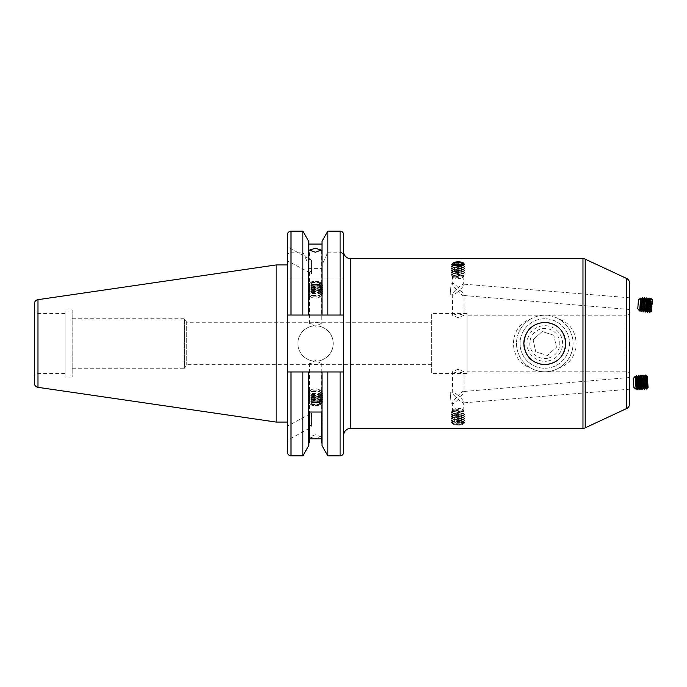 <?xml version="1.0" encoding="UTF-8"?>
<svg xmlns="http://www.w3.org/2000/svg" width="687" height="687" viewBox="0 0 687 687"><rect width="100%" height="100%" fill="white"/><g stroke="black" fill="none" stroke-linecap="round" stroke-linejoin="round"><path stroke-width="0.52" stroke-dasharray="3.44 2.58" d="M639.623 310.979L640.696 298.029M640.267 310.232L641.194 298.879M641.108 311.666L642.259 297.591M641.323 311.692L642.482 297.6M642.388 310.395L643.324 299.051M643.238 311.846L644.389 297.763M643.453 311.872L644.612 297.78M644.518 310.567L645.462 299.223M645.368 312.018L646.527 297.943M645.582 312.044L646.742 297.952M646.647 310.747L647.592 299.403M647.498 312.199L648.657 298.115M647.712 312.216L648.872 298.124M648.777 310.919L649.722 299.575M649.627 312.37L650.787 298.295M649.842 312.396L651.001 298.304M650.915 311.108L651.851 299.747M652.324 299.18L651.293 311.752M651.723 311.159L652.65 299.833M651.843 308.652L652.444 301.696L651.903 309.296L651.843 308.652L643.032 307.922L643.101 308.575L651.903 309.296M652.246 306.136L643.436 305.414L643.101 308.575M643.436 305.414L643.71 301.61L652.513 302.34M643.71 301.61L643.642 300.966L652.444 301.696M643.032 307.922L643.642 300.966M643.307 304.126L652.109 304.848M454.262 410.637A4.423 1.511 180 0 1 454.073 409.383A4.423 1.511 180 0 1 457.946 408.43A4.423 1.511 180 0 1 462.102 409.237A4.423 1.511 180 0 1 462.299 409.383A4.423 1.511 180 0 1 460.015 411.315A4.423 1.511 180 0 1 454.262 410.637M455.18 409.924A6.501 2.224 180 0 1 463.948 410.869A6.501 2.224 180 0 1 464.24 411.084A6.501 2.224 180 0 1 463.742 413.05A6.501 2.224 180 0 1 461.192 413.866A6.501 2.224 180 0 1 452.63 413.05A6.501 2.224 180 0 1 452.415 412.921A6.501 2.224 180 0 1 452.132 411.084A6.501 2.224 180 0 1 455.18 409.924M460.814 414.158A5.694 1.949 180 0 1 453.326 413.437A5.694 1.949 180 0 1 453.326 411.419A5.694 1.949 180 0 1 455.55 410.706A5.694 1.949 180 0 1 463.047 411.419A5.694 1.949 180 0 1 463.047 413.437A5.694 1.949 180 0 1 463.047 415.446A5.694 1.949 180 0 1 460.814 416.167A5.694 1.949 180 0 1 453.326 415.446A5.694 1.949 180 0 1 453.326 413.428A5.694 1.949 180 0 1 455.55 412.715A5.694 1.949 180 0 1 463.047 413.428A5.694 1.949 180 0 1 460.814 414.158M451.917 414.45A7.068 2.422 180 0 1 451.11 413.334A7.068 2.422 180 0 1 452.14 412.08A7.068 2.422 180 0 1 454.914 411.195A7.068 2.422 180 0 1 464.223 412.08A7.068 2.422 180 0 1 464.455 412.217A7.068 2.422 180 0 1 465.254 413.334A7.068 2.422 180 0 1 461.449 415.48A7.068 2.422 180 0 1 451.917 414.45M454.914 411.384A7.068 2.422 180 0 1 464.455 412.415A7.068 2.422 180 0 1 465.254 413.531A7.068 2.422 180 0 1 464.223 414.785A7.068 2.422 180 0 1 461.449 415.678A7.068 2.422 180 0 1 452.14 414.785A7.068 2.422 180 0 1 451.917 414.647A7.068 2.422 180 0 1 451.11 413.531A7.068 2.422 180 0 1 454.914 411.384M451.917 416.459A7.068 2.422 180 0 1 451.11 415.343A7.068 2.422 180 0 1 452.14 414.089A7.068 2.422 180 0 1 454.914 413.205A7.068 2.422 180 0 1 464.223 414.089A7.068 2.422 180 0 1 464.455 414.227A7.068 2.422 180 0 1 465.254 415.343A7.068 2.422 180 0 1 461.449 417.49A7.068 2.422 180 0 1 451.917 416.459M454.914 413.394A7.068 2.422 180 0 1 464.455 414.424A7.068 2.422 180 0 1 465.254 415.541A7.068 2.422 180 0 1 464.223 416.794A7.068 2.422 180 0 1 461.449 417.687A7.068 2.422 180 0 1 452.14 416.794A7.068 2.422 180 0 1 451.917 416.657A7.068 2.422 180 0 1 451.11 415.541A7.068 2.422 180 0 1 454.914 413.394M460.814 418.177A5.694 1.949 180 0 1 453.326 417.456A5.694 1.949 180 0 1 453.326 415.437A5.694 1.949 180 0 1 455.55 414.725A5.694 1.949 180 0 1 463.047 415.437A5.694 1.949 180 0 1 463.047 417.456A5.694 1.949 180 0 1 463.047 419.465A5.694 1.949 180 0 1 463.047 421.475A5.694 1.949 180 0 1 463.047 423.484A5.694 1.949 180 0 1 460.814 424.205A5.694 1.949 180 0 1 453.326 423.484A5.694 1.949 180 0 1 453.326 421.466A5.694 1.949 180 0 1 453.326 419.456A5.694 1.949 180 0 1 453.326 417.447A5.694 1.949 180 0 1 455.55 416.734A5.694 1.949 180 0 1 463.047 417.447A5.694 1.949 180 0 1 460.814 418.177M451.917 418.469A7.068 2.422 180 0 1 451.11 417.353A7.068 2.422 180 0 1 452.14 416.099A7.068 2.422 180 0 1 454.914 415.214A7.068 2.422 180 0 1 464.223 416.099A7.068 2.422 180 0 1 464.455 416.236A7.068 2.422 180 0 1 465.254 417.353A7.068 2.422 180 0 1 461.449 419.499A7.068 2.422 180 0 1 451.917 418.469M454.914 415.403A7.068 2.422 180 0 1 464.455 416.434A7.068 2.422 180 0 1 465.254 417.55A7.068 2.422 180 0 1 464.223 418.804A7.068 2.422 180 0 1 461.449 419.697A7.068 2.422 180 0 1 452.14 418.804A7.068 2.422 180 0 1 451.917 418.666A7.068 2.422 180 0 1 451.11 417.55A7.068 2.422 180 0 1 454.914 415.403M460.814 420.186A5.694 1.949 180 0 1 453.326 419.465A5.694 1.949 180 0 1 455.55 418.744A5.694 1.949 180 0 1 463.047 419.456A5.694 1.949 180 0 1 460.814 420.186M451.917 420.478A7.068 2.422 180 0 1 451.11 419.362A7.068 2.422 180 0 1 452.14 418.108A7.068 2.422 180 0 1 454.914 417.224A7.068 2.422 180 0 1 464.223 418.108A7.068 2.422 180 0 1 464.455 418.246A7.068 2.422 180 0 1 465.254 419.362A7.068 2.422 180 0 1 461.449 421.509A7.068 2.422 180 0 1 451.917 420.478M454.914 417.413A7.068 2.422 180 0 1 464.455 418.443A7.068 2.422 180 0 1 465.254 419.559A7.068 2.422 180 0 1 464.223 420.813A7.068 2.422 180 0 1 461.449 421.706A7.068 2.422 180 0 1 452.14 420.813A7.068 2.422 180 0 1 451.917 420.676A7.068 2.422 180 0 1 451.11 419.559A7.068 2.422 180 0 1 454.914 417.413M460.814 422.196A5.694 1.949 180 0 1 453.326 421.475A5.694 1.949 180 0 1 455.55 420.753A5.694 1.949 180 0 1 463.047 421.466A5.694 1.949 180 0 1 460.814 422.196M451.917 422.488A7.068 2.422 180 0 1 451.11 421.371A7.068 2.422 180 0 1 452.14 420.118A7.068 2.422 180 0 1 454.914 419.233A7.068 2.422 180 0 1 464.223 420.118A7.068 2.422 180 0 1 464.455 420.255A7.068 2.422 180 0 1 465.254 421.371A7.068 2.422 180 0 1 461.449 423.518A7.068 2.422 180 0 1 451.917 422.488M454.914 419.422A7.068 2.422 180 0 1 464.455 420.453A7.068 2.422 180 0 1 465.254 421.569A7.068 2.422 180 0 1 464.223 422.823A7.068 2.422 180 0 1 461.449 423.716A7.068 2.422 180 0 1 452.14 422.823A7.068 2.422 180 0 1 451.917 422.685A7.068 2.422 180 0 1 451.11 421.569A7.068 2.422 180 0 1 454.914 419.422M455.266 420.968A6.312 2.155 0 0 0 452.793 421.766A6.312 2.155 0 0 0 452.587 423.888A6.312 2.155 0 0 0 453.283 424.248A6.312 2.155 0 0 0 461.106 424.798A6.312 2.155 0 0 0 463.09 424.248A6.312 2.155 0 0 0 463.785 421.887A6.312 2.155 0 0 0 463.579 421.766A6.312 2.155 0 0 0 455.266 420.968M453.137 424.119A5.694 1.949 180 0 1 455.55 421.5A5.694 1.949 180 0 1 463.227 422.325A5.694 1.949 180 0 1 462.6 424.454A5.694 1.949 180 0 1 453.763 424.454A5.694 1.949 180 0 1 453.137 424.119M454.742 422.471L458.358 421.827L461.801 422.582L461.63 423.973L458.006 424.618L454.562 423.87L454.742 414.167L454.562 423.87M458.006 424.618L458.006 416.313L454.562 415.566M458.006 416.313L461.63 415.669L461.63 423.973M461.63 415.669L461.801 422.582M454.742 414.167L458.358 413.522L461.801 414.278M458.358 413.522L458.358 421.827M452.355 371.736L458.186 373.196L464.017 371.736L458.186 369.202L452.355 371.736L452.699 392.054C453.729 392.114 455.558 393.247 458.186 395.463C453.738 400.281 451.909 403.046 452.699 403.758C453.729 403.527 455.558 402.093 458.186 399.448C453.738 395.36 451.909 392.895 452.699 392.054L450.191 392.26L451.153 403.887L450.191 392.26M452.355 423.218L458.186 425.03L464.017 423.218L458.186 421.037L452.355 423.218L452.699 403.758L451.153 403.887M452.355 315.264L458.186 313.804L464.017 315.264L458.186 317.798L452.355 315.264L452.699 294.946C453.729 294.886 455.558 293.753 458.186 291.537C453.738 286.719 451.909 283.954 452.699 283.242C453.729 283.473 455.558 284.907 458.186 287.552C453.738 291.64 451.909 294.105 452.699 294.946L450.191 294.74L451.153 283.113L450.191 294.74M452.355 263.782L452.699 283.242L451.153 283.113M453.66 262.597L458.186 261.97L462.703 262.597M315.376 364.617L321.207 363.363L315.376 360.572L309.545 363.363L315.376 364.617M431.676 364.677L186.727 364.677L184.58 368.241L184.58 318.759L186.684 322.255L186.727 364.677L186.684 322.255L431.676 322.255L431.676 364.677L431.676 322.255M467.023 373.548L467.023 313.452L467.023 373.548L431.676 373.548L431.676 313.452L431.676 373.548M467.023 313.452L431.676 313.452M544.791 364.711C531.91 363.449 524.834 356.381 523.58 343.5C524.834 330.619 531.91 323.551 544.791 322.289A21.211 21.211 0 0 0 523.58 343.5A21.211 21.211 0 0 0 544.791 364.711C531.936 363.603 524.868 356.544 523.58 343.543C524.834 330.499 531.901 323.414 544.791 322.289C557.629 323.388 564.697 330.447 566.002 343.457C564.74 356.51 557.664 363.595 544.791 364.711A21.211 21.211 0 0 0 566.002 343.5A21.211 21.211 0 0 0 544.791 322.289A21.211 21.211 0 0 0 523.58 343.5A21.211 21.211 0 0 0 544.791 364.711A21.211 21.211 0 0 0 566.002 343.5A21.211 21.211 0 0 0 544.791 322.289M544.791 318.759A24.741 24.741 0 0 0 520.042 343.5A24.741 24.741 0 0 0 544.791 368.241A24.741 24.741 0 0 0 569.532 343.5A24.741 24.741 0 0 0 544.791 318.759M530.218 319.266A28.279 28.279 0 0 0 530.218 367.734C508.028 360.563 507.856 326.574 530.218 319.266C534.684 316.604 539.535 315.256 544.791 315.221A28.279 28.279 0 0 0 516.512 343.5A28.279 28.279 0 0 0 544.791 371.779C539.544 371.753 534.692 370.405 530.218 367.734M343.655 234.714L343.655 435.403M629.627 375.317A3.538 3.538 0 0 0 626.089 371.779L467.023 371.779L467.023 315.221L626.089 315.221L626.089 371.779L626.089 315.221A3.538 3.538 0 0 0 629.627 311.683L629.627 375.317L629.627 311.683M297.875 343.5A17.673 17.673 0 0 1 315.548 325.827A17.673 17.673 0 0 1 333.229 343.5A17.673 17.673 0 0 1 315.548 361.173A17.673 17.673 0 0 1 297.875 343.5A17.673 17.673 0 0 1 315.548 325.827A17.673 17.673 0 0 1 333.229 343.5A17.673 17.673 0 0 1 315.548 361.173A17.673 17.673 0 0 1 297.875 343.5M311.632 416.451L311.632 426.739L311.632 416.451L309.545 414.553L311.632 413.394L311.632 423.681C309.691 426.653 309.167 428.087 310.069 427.984L287.449 440.255L287.449 426.12L287.449 440.255M309.545 436.923L315.376 438.761L321.207 436.923L315.376 434.768L309.545 436.923L309.545 427.846L311.632 426.739M310.069 413.849L287.449 426.12M310.069 273.151L309.545 272.447L311.632 270.549L311.632 260.261L287.449 246.745L287.449 260.88L311.632 273.606L311.632 263.319C309.691 260.347 309.167 258.905 310.069 259.016L309.545 259.154L309.545 250.077M287.449 260.88L287.449 246.745M72.169 368.241L184.58 368.241L184.58 318.759L72.169 318.759L72.169 368.241L72.169 318.759M65.102 373.548L65.102 313.452L65.102 373.548L37.888 373.548L37.888 313.452L34.35 311.409L34.35 375.591L34.35 311.409M65.102 313.452L37.888 313.452L37.888 373.548L34.35 375.591M72.169 309.914L72.169 377.086L72.169 309.914L65.102 309.914L65.102 377.086L65.102 309.914M72.169 377.086L65.102 377.086M343.483 371.959L287.449 371.959L308.746 371.959L308.746 442.917L308.746 371.959L343.655 371.959L287.449 371.959L287.449 264.933L287.449 422.067M276.14 264.933L276.14 422.067M34.35 303.869L34.35 383.131M327.871 278.106L327.871 315.041L322.005 315.041L322.005 278.106L287.449 278.106L343.655 278.106L322.005 278.106L322.005 315.041L322.005 244.083L322.005 268.617L322.005 265.027L327.871 252.181L327.871 231.175M322.005 315.041L308.746 315.041L308.746 244.083L308.746 268.617L322.005 268.617M311.632 423.681L311.632 413.394M467.023 315.221L467.023 371.779M311.632 273.606L311.632 263.319M315.376 326.239L309.545 323.5L315.376 322.297L321.207 323.5L315.376 326.239M629.627 309.493L464.017 295.53L464.017 315.264M629.627 297.789L463.665 284.143C464.455 284.985 462.626 287.449 458.186 291.537C460.805 294.182 462.634 295.616 463.665 295.848C464.455 295.135 462.626 292.37 458.186 287.552C460.805 285.337 462.634 284.203 463.665 284.143L464.017 263.782M629.627 377.507L464.017 391.47L464.017 371.736M629.627 389.211L463.665 402.857C464.455 402.015 462.626 399.551 458.186 395.463C460.805 392.818 462.634 391.384 463.665 391.152C464.455 391.865 462.626 394.63 458.186 399.448C460.805 401.663 462.634 402.797 463.665 402.857L464.017 423.218M629.627 403.75L629.627 283.25M287.449 234.714L287.449 315.041L343.655 315.041L343.655 452.286M322.005 371.959L322.005 445.648M309.184 442.917L309.184 412.028M321.559 442.917L321.559 412.028M287.449 452.286L287.449 315.041L327.871 315.041M287.449 256.56C287.492 254.096 288.669 252.636 290.987 252.181L302.873 252.181L308.746 265.027L308.746 268.617M302.873 231.175L302.873 252.181M302.873 371.959L302.873 455.824M308.746 241.352L308.746 265.027M308.746 371.959L308.746 445.648M322.005 241.352L322.005 265.027M327.871 371.959L327.871 455.824M340.117 231.175L340.117 252.181L327.871 252.181M340.117 252.181C342.435 252.644 343.62 254.104 343.655 256.56M302.873 278.106L302.873 315.041L290.987 315.041L290.987 278.106M308.746 315.041L302.873 315.041M343.655 315.041L343.655 371.959M311.632 260.261L311.632 270.549M559.364 367.734C554.898 370.396 550.038 371.744 544.791 371.779A28.279 28.279 0 0 0 573.07 343.5A28.279 28.279 0 0 0 544.791 315.221C550.029 315.247 554.89 316.595 559.364 319.266C581.52 326.402 581.743 360.426 559.364 367.734A28.279 28.279 0 0 0 559.364 319.266M454.262 276.363A4.423 1.511 0 0 0 454.073 277.617A4.423 1.511 0 0 0 457.946 278.57A4.423 1.511 0 0 0 462.102 277.763A4.423 1.511 0 0 0 462.299 277.617A4.423 1.511 0 0 0 460.015 275.685A4.423 1.511 0 0 0 454.262 276.363M455.18 277.076A6.501 2.224 0 0 0 463.948 276.131A6.501 2.224 0 0 0 464.24 275.916A6.501 2.224 0 0 0 463.742 273.95A6.501 2.224 0 0 0 461.192 273.134A6.501 2.224 0 0 0 452.63 273.95A6.501 2.224 0 0 0 452.415 274.079A6.501 2.224 0 0 0 452.132 275.916A6.501 2.224 0 0 0 455.18 277.076M460.814 272.842A5.694 1.949 0 0 0 453.326 273.563A5.694 1.949 0 0 0 453.326 275.581A5.694 1.949 0 0 0 455.55 276.294A5.694 1.949 0 0 0 463.047 275.581A5.694 1.949 0 0 0 463.047 273.563A5.694 1.949 0 0 0 463.047 271.554A5.694 1.949 0 0 0 460.814 270.833A5.694 1.949 0 0 0 453.326 271.554A5.694 1.949 0 0 0 453.326 273.572A5.694 1.949 0 0 0 455.55 274.285A5.694 1.949 0 0 0 463.047 273.572A5.694 1.949 0 0 0 460.814 272.842M451.917 272.55A7.068 2.422 0 0 0 451.11 273.666A7.068 2.422 0 0 0 452.14 274.92A7.068 2.422 0 0 0 454.914 275.805A7.068 2.422 0 0 0 464.223 274.92A7.068 2.422 0 0 0 464.455 274.783A7.068 2.422 0 0 0 465.254 273.666A7.068 2.422 0 0 0 461.449 271.52A7.068 2.422 0 0 0 451.917 272.55M454.914 275.616A7.068 2.422 0 0 0 464.455 274.585A7.068 2.422 0 0 0 465.254 273.469A7.068 2.422 0 0 0 464.223 272.215A7.068 2.422 0 0 0 461.449 271.322A7.068 2.422 0 0 0 452.14 272.215A7.068 2.422 0 0 0 451.917 272.353A7.068 2.422 0 0 0 451.11 273.469A7.068 2.422 0 0 0 454.914 275.616M451.917 270.541A7.068 2.422 0 0 0 451.11 271.657A7.068 2.422 0 0 0 452.14 272.911A7.068 2.422 0 0 0 454.914 273.795A7.068 2.422 0 0 0 464.223 272.911A7.068 2.422 0 0 0 464.455 272.773A7.068 2.422 0 0 0 465.254 271.657A7.068 2.422 0 0 0 461.449 269.51A7.068 2.422 0 0 0 451.917 270.541M454.914 273.606A7.068 2.422 0 0 0 464.455 272.576A7.068 2.422 0 0 0 465.254 271.459A7.068 2.422 0 0 0 464.223 270.206A7.068 2.422 0 0 0 461.449 269.313A7.068 2.422 0 0 0 452.14 270.206A7.068 2.422 0 0 0 451.917 270.343A7.068 2.422 0 0 0 451.11 271.459A7.068 2.422 0 0 0 454.914 273.606M460.814 268.823A5.694 1.949 0 0 0 453.326 269.544A5.694 1.949 0 0 0 453.326 271.563A5.694 1.949 0 0 0 455.55 272.275A5.694 1.949 0 0 0 463.047 271.563A5.694 1.949 0 0 0 463.047 269.544A5.694 1.949 0 0 0 463.047 267.535A5.694 1.949 0 0 0 463.047 265.526A5.694 1.949 0 0 0 463.047 263.516A5.694 1.949 0 0 0 460.814 262.795A5.694 1.949 0 0 0 453.326 263.516A5.694 1.949 0 0 0 453.326 265.534A5.694 1.949 0 0 0 453.326 267.544A5.694 1.949 0 0 0 453.326 269.553A5.694 1.949 0 0 0 455.55 270.266A5.694 1.949 0 0 0 463.047 269.553A5.694 1.949 0 0 0 460.814 268.823M451.917 268.531A7.068 2.422 0 0 0 451.11 269.647A7.068 2.422 0 0 0 452.14 270.901A7.068 2.422 0 0 0 454.914 271.786A7.068 2.422 0 0 0 464.223 270.901A7.068 2.422 0 0 0 464.455 270.764A7.068 2.422 0 0 0 465.254 269.647A7.068 2.422 0 0 0 461.449 267.501A7.068 2.422 0 0 0 451.917 268.531M454.914 271.597A7.068 2.422 0 0 0 464.455 270.566A7.068 2.422 0 0 0 465.254 269.45A7.068 2.422 0 0 0 464.223 268.196A7.068 2.422 0 0 0 461.449 267.303A7.068 2.422 0 0 0 452.14 268.196A7.068 2.422 0 0 0 451.917 268.334A7.068 2.422 0 0 0 451.11 269.45A7.068 2.422 0 0 0 454.914 271.597M460.814 266.814A5.694 1.949 0 0 0 453.326 267.535A5.694 1.949 0 0 0 455.55 268.256A5.694 1.949 0 0 0 463.047 267.544A5.694 1.949 0 0 0 460.814 266.814M451.917 266.522A7.068 2.422 0 0 0 451.11 267.638A7.068 2.422 0 0 0 452.14 268.892A7.068 2.422 0 0 0 454.914 269.776A7.068 2.422 0 0 0 464.223 268.892A7.068 2.422 0 0 0 464.455 268.754A7.068 2.422 0 0 0 465.254 267.638A7.068 2.422 0 0 0 461.449 265.491A7.068 2.422 0 0 0 451.917 266.522M454.914 269.587A7.068 2.422 0 0 0 464.455 268.557A7.068 2.422 0 0 0 465.254 267.441A7.068 2.422 0 0 0 464.223 266.187A7.068 2.422 0 0 0 461.449 265.294A7.068 2.422 0 0 0 452.14 266.187A7.068 2.422 0 0 0 451.917 266.324A7.068 2.422 0 0 0 451.11 267.441A7.068 2.422 0 0 0 454.914 269.587M460.814 264.804A5.694 1.949 0 0 0 453.326 265.526A5.694 1.949 0 0 0 455.55 266.247A5.694 1.949 0 0 0 463.047 265.534A5.694 1.949 0 0 0 460.814 264.804M451.917 264.512A7.068 2.422 0 0 0 451.11 265.629A7.068 2.422 0 0 0 452.14 266.882A7.068 2.422 0 0 0 454.914 267.767A7.068 2.422 0 0 0 464.223 266.882A7.068 2.422 0 0 0 464.455 266.745A7.068 2.422 0 0 0 465.254 265.629A7.068 2.422 0 0 0 461.449 263.482A7.068 2.422 0 0 0 451.917 264.512M454.914 267.578A7.068 2.422 0 0 0 464.455 266.547A7.068 2.422 0 0 0 465.254 265.431A7.068 2.422 0 0 0 464.223 264.177A7.068 2.422 0 0 0 461.449 263.284A7.068 2.422 0 0 0 452.14 264.177A7.068 2.422 0 0 0 451.917 264.315A7.068 2.422 0 0 0 451.11 265.431A7.068 2.422 0 0 0 454.914 267.578M455.266 266.032A6.312 2.155 180 0 1 452.793 265.234A6.312 2.155 180 0 1 452.587 263.112A6.312 2.155 180 0 1 453.283 262.752A6.312 2.155 180 0 1 461.106 262.202A6.312 2.155 180 0 1 463.09 262.752A6.312 2.155 180 0 1 463.785 265.113A6.312 2.155 180 0 1 463.579 265.234A6.312 2.155 180 0 1 455.266 266.032M458.006 265.105L458.006 270.687L454.562 271.434L454.742 272.833L454.742 264.529M454.562 271.434L454.562 263.13M458.006 270.687L461.63 271.331L461.63 264.461M461.63 271.331L461.801 264.418M454.742 272.833L458.358 273.478L461.801 272.722M458.358 273.478L458.358 265.173M318.047 297.789A4.423 1.511 -0 0 0 319.489 297.127A4.423 1.511 -0 0 0 318.038 295.376A4.423 1.511 -0 0 0 312.705 295.376A4.423 1.511 -0 0 0 311.263 297.127A4.423 1.511 -0 0 0 318.047 297.789M320.554 293.28A6.501 2.224 -0 0 0 311.443 292.851A6.501 2.224 -0 0 0 309.82 293.469A6.501 2.224 -0 0 0 309.322 295.436A6.501 2.224 -0 0 0 310.198 295.968A6.501 2.224 -0 0 0 319.3 296.398A6.501 2.224 -0 0 0 321.43 295.436A6.501 2.224 -0 0 0 320.932 293.469A6.501 2.224 -0 0 0 320.554 293.28M310.842 295.264A5.694 1.949 -0 0 0 320.236 295.101A5.694 1.949 -0 0 0 320.236 293.074A5.694 1.949 -0 0 0 319.91 292.911A5.694 1.949 -0 0 0 310.515 293.074A5.694 1.949 -0 0 0 310.842 293.255A5.694 1.949 -0 0 0 320.236 293.091A5.694 1.949 -0 0 0 320.236 291.065A5.694 1.949 -0 0 0 319.91 290.902A5.694 1.949 -0 0 0 310.515 291.065A5.694 1.949 -0 0 0 310.842 291.245A5.694 1.949 -0 0 0 320.236 291.082A5.694 1.949 -0 0 0 320.236 289.055A5.694 1.949 -0 0 0 319.91 288.892A5.694 1.949 -0 0 0 310.515 289.055A5.694 1.949 -0 0 0 310.842 289.236A5.694 1.949 -0 0 0 320.236 289.072A5.694 1.949 -0 0 0 320.236 287.046A5.694 1.949 -0 0 0 319.91 286.883A5.694 1.949 -0 0 0 310.515 287.046A5.694 1.949 -0 0 0 310.515 289.072A5.694 1.949 -0 0 0 310.515 291.082A5.694 1.949 -0 0 0 310.515 293.091A5.694 1.949 -0 0 0 310.515 295.101A5.694 1.949 -0 0 0 310.842 295.264M319.644 295.109A7.068 2.422 -0 0 0 321.413 294.44A7.068 2.422 -0 0 0 322.443 293.186A7.068 2.422 -0 0 0 321.009 291.717A7.068 2.422 -0 0 0 311.099 291.254A7.068 2.422 -0 0 0 308.308 293.186A7.068 2.422 -0 0 0 309.33 294.44A7.068 2.422 -0 0 0 309.743 294.646A7.068 2.422 -0 0 0 319.644 295.109M321.009 291.528A7.068 2.422 -0 0 0 311.099 291.065A7.068 2.422 -0 0 0 309.33 291.726A7.068 2.422 -0 0 0 308.308 292.988A7.068 2.422 -0 0 0 309.743 294.448A7.068 2.422 -0 0 0 319.644 294.912A7.068 2.422 -0 0 0 322.443 292.988A7.068 2.422 -0 0 0 321.413 291.726A7.068 2.422 -0 0 0 321.009 291.528M319.644 293.1A7.068 2.422 -0 0 0 321.413 292.43A7.068 2.422 -0 0 0 322.443 291.176A7.068 2.422 -0 0 0 321.009 289.708A7.068 2.422 -0 0 0 311.099 289.244A7.068 2.422 -0 0 0 308.308 291.176A7.068 2.422 -0 0 0 309.33 292.43A7.068 2.422 -0 0 0 309.743 292.636A7.068 2.422 -0 0 0 319.644 293.1M321.009 289.519A7.068 2.422 -0 0 0 311.099 289.055A7.068 2.422 -0 0 0 309.33 289.716A7.068 2.422 -0 0 0 308.308 290.979A7.068 2.422 -0 0 0 309.743 292.439A7.068 2.422 -0 0 0 319.644 292.902A7.068 2.422 -0 0 0 322.443 290.979A7.068 2.422 -0 0 0 321.413 289.716A7.068 2.422 -0 0 0 321.009 289.519M319.644 291.09A7.068 2.422 -0 0 0 321.413 290.421A7.068 2.422 -0 0 0 322.443 289.167A7.068 2.422 -0 0 0 321.009 287.698A7.068 2.422 -0 0 0 311.099 287.235A7.068 2.422 -0 0 0 308.308 289.167A7.068 2.422 -0 0 0 309.33 290.421A7.068 2.422 -0 0 0 309.743 290.627A7.068 2.422 -0 0 0 319.644 291.09M321.009 287.51A7.068 2.422 -0 0 0 311.099 287.046A7.068 2.422 -0 0 0 309.33 287.707A7.068 2.422 -0 0 0 308.308 288.969A7.068 2.422 -0 0 0 309.743 290.429A7.068 2.422 -0 0 0 319.644 290.893A7.068 2.422 -0 0 0 322.443 288.969A7.068 2.422 -0 0 0 321.413 287.707A7.068 2.422 -0 0 0 321.009 287.51M319.644 289.081A7.068 2.422 -0 0 0 321.413 288.411A7.068 2.422 -0 0 0 322.443 287.157A7.068 2.422 -0 0 0 321.009 285.689A7.068 2.422 -0 0 0 311.099 285.225A7.068 2.422 -0 0 0 308.308 287.157A7.068 2.422 -0 0 0 309.33 288.411A7.068 2.422 -0 0 0 309.743 288.617A7.068 2.422 -0 0 0 319.644 289.081M321.009 285.5A7.068 2.422 -0 0 0 311.099 285.036A7.068 2.422 -0 0 0 309.33 285.698A7.068 2.422 -0 0 0 308.308 286.96A7.068 2.422 -0 0 0 309.743 288.42A7.068 2.422 -0 0 0 319.644 288.883A7.068 2.422 -0 0 0 322.443 286.96A7.068 2.422 -0 0 0 321.413 285.698A7.068 2.422 -0 0 0 321.009 285.5M310.842 287.226A5.694 1.949 -0 0 0 320.236 287.063A5.694 1.949 -0 0 0 320.236 285.036A5.694 1.949 -0 0 0 319.91 284.873A5.694 1.949 -0 0 0 310.515 285.036A5.694 1.949 -0 0 0 310.515 287.063A5.694 1.949 -0 0 0 310.842 287.226M319.644 287.072A7.068 2.422 -0 0 0 321.413 286.402A7.068 2.422 -0 0 0 322.443 285.148A7.068 2.422 -0 0 0 321.009 283.679A7.068 2.422 -0 0 0 311.099 283.216A7.068 2.422 -0 0 0 308.308 285.148A7.068 2.422 -0 0 0 309.33 286.402A7.068 2.422 -0 0 0 309.743 286.608A7.068 2.422 -0 0 0 319.644 287.072M321.009 283.491A7.068 2.422 -0 0 0 311.099 283.027A7.068 2.422 -0 0 0 309.33 283.688A7.068 2.422 -0 0 0 308.308 284.95A7.068 2.422 -0 0 0 309.743 286.41A7.068 2.422 -0 0 0 319.644 286.874A7.068 2.422 -0 0 0 322.443 284.95A7.068 2.422 -0 0 0 321.413 283.688A7.068 2.422 -0 0 0 321.009 283.491M310.842 285.217A5.694 1.949 -0 0 0 320.236 285.053A5.694 1.949 -0 0 0 320.236 283.027A5.694 1.949 -0 0 0 319.91 282.864A5.694 1.949 -0 0 0 310.515 283.027A5.694 1.949 -0 0 0 310.515 285.053A5.694 1.949 -0 0 0 310.842 285.217M320.408 282.323A6.312 2.155 180 0 1 320.769 284.753A6.312 2.155 180 0 1 319.189 285.354A6.312 2.155 180 0 1 310.344 284.933A6.312 2.155 180 0 1 309.983 284.753A6.312 2.155 180 0 1 310.472 282.271A6.312 2.155 180 0 1 311.555 281.91A6.312 2.155 180 0 1 320.279 282.271A6.312 2.155 180 0 1 320.408 282.323M318.811 284.847A5.694 1.949 -0 0 0 319.79 282.065A5.694 1.949 -0 0 0 311.932 281.747A5.694 1.949 -0 0 0 310.953 282.065A5.694 1.949 -0 0 0 311.288 284.65A5.694 1.949 -0 0 0 318.811 284.847M319.421 283.121L316.956 282.005L312.903 282.185L311.323 283.465L313.796 284.581L317.841 284.409L319.421 283.121L319.421 291.425L317.841 292.714L317.841 284.409M313.796 284.581L313.796 292.885L317.841 292.714M313.796 292.885L311.323 291.769L311.323 283.465M311.323 291.769L312.903 290.489L312.903 282.185M319.421 291.425L316.956 290.309L312.903 290.489M316.956 290.309L316.956 282.005M633.895 387.442L633.174 378.64M636.153 389.34L635.089 376.39M636.651 388.49L635.715 377.146M637.716 389.787L636.557 375.695M637.931 389.761L636.78 375.686M638.781 388.31L637.845 376.965M639.846 389.615L638.687 375.523M640.061 389.589L638.91 375.514M640.902 388.146L639.975 376.794M641.976 389.435L640.825 375.342M642.199 389.417L641.04 375.334M643.041 387.966L642.105 376.622M644.114 389.263L642.955 375.171M644.329 389.237L643.169 375.162M645.17 387.794L644.234 376.442M646.244 389.091L645.084 374.999M646.458 389.065L645.299 374.982M647.3 387.623L646.364 376.27M646.759 375.626L647.789 388.198M647.97 385.922L639.168 386.644L638.712 380.16L647.343 379.447M639.065 384.196L647.652 383.492M639.168 386.644L638.919 385.046L647.729 384.325M638.919 385.046L638.575 381.01L647.377 380.289M638.712 380.16L638.472 378.563L638.575 381.01M638.472 378.563L647.274 377.841M548.561 360.898A17.802 17.802 0 0 1 527.393 347.27A17.802 17.802 0 0 1 541.021 326.102A17.802 17.802 0 0 1 562.189 339.73A17.802 17.802 0 0 1 548.561 360.898M550.029 367.682A24.741 24.741 0 0 1 520.609 348.738A24.741 24.741 0 0 1 539.544 319.318A24.741 24.741 0 0 1 568.973 338.262A24.741 24.741 0 0 1 550.029 367.682A24.741 24.741 0 0 1 520.609 348.738A24.741 24.741 0 0 1 539.544 319.318A24.741 24.741 0 0 1 568.973 338.262A24.741 24.741 0 0 1 550.029 367.682M547.968 358.185A15.02 15.02 0 0 1 530.106 346.686A15.02 15.02 0 0 1 541.605 328.815A15.02 15.02 0 0 1 559.467 340.314A15.02 15.02 0 0 1 547.968 358.185M535.723 351.727L533.129 339.764L542.198 331.529L553.859 335.273L542.198 331.529L533.129 339.764L535.723 351.727L547.384 355.471L556.453 347.236L553.859 335.273L556.453 347.236L547.384 355.471L535.723 351.727M318.047 389.211A4.423 1.511 180 0 1 319.489 389.873A4.423 1.511 180 0 1 318.038 391.624A4.423 1.511 180 0 1 312.705 391.624A4.423 1.511 180 0 1 311.263 389.873A4.423 1.511 180 0 1 318.047 389.211M320.554 393.72A6.501 2.224 180 0 1 311.443 394.149A6.501 2.224 180 0 1 309.82 393.531A6.501 2.224 180 0 1 309.322 391.564A6.501 2.224 180 0 1 310.198 391.032A6.501 2.224 180 0 1 319.3 390.602A6.501 2.224 180 0 1 321.43 391.564A6.501 2.224 180 0 1 320.932 393.531A6.501 2.224 180 0 1 320.554 393.72M310.842 391.736A5.694 1.949 180 0 1 320.236 391.899A5.694 1.949 180 0 1 320.236 393.926A5.694 1.949 180 0 1 319.91 394.089A5.694 1.949 180 0 1 310.515 393.926A5.694 1.949 180 0 1 310.842 393.745A5.694 1.949 180 0 1 320.236 393.909A5.694 1.949 180 0 1 320.236 395.935A5.694 1.949 180 0 1 319.91 396.098A5.694 1.949 180 0 1 310.515 395.935A5.694 1.949 180 0 1 310.842 395.755A5.694 1.949 180 0 1 320.236 395.918A5.694 1.949 180 0 1 320.236 397.945A5.694 1.949 180 0 1 319.91 398.108A5.694 1.949 180 0 1 310.515 397.945A5.694 1.949 180 0 1 310.842 397.764A5.694 1.949 180 0 1 320.236 397.928A5.694 1.949 180 0 1 320.236 399.954A5.694 1.949 180 0 1 319.91 400.117A5.694 1.949 180 0 1 310.515 399.954A5.694 1.949 180 0 1 310.515 397.928A5.694 1.949 180 0 1 310.515 395.918A5.694 1.949 180 0 1 310.515 393.909A5.694 1.949 180 0 1 310.515 391.899A5.694 1.949 180 0 1 310.842 391.736M319.644 391.891A7.068 2.422 180 0 1 321.413 392.56A7.068 2.422 180 0 1 322.443 393.814A7.068 2.422 180 0 1 321.009 395.283A7.068 2.422 180 0 1 311.099 395.746A7.068 2.422 180 0 1 308.308 393.814A7.068 2.422 180 0 1 309.33 392.56A7.068 2.422 180 0 1 309.743 392.354A7.068 2.422 180 0 1 319.644 391.891M321.009 395.472A7.068 2.422 180 0 1 311.099 395.935A7.068 2.422 180 0 1 309.33 395.274A7.068 2.422 180 0 1 308.308 394.012A7.068 2.422 180 0 1 309.743 392.552A7.068 2.422 180 0 1 319.644 392.088A7.068 2.422 180 0 1 322.443 394.012A7.068 2.422 180 0 1 321.413 395.274A7.068 2.422 180 0 1 321.009 395.472M319.644 393.9A7.068 2.422 180 0 1 321.413 394.57A7.068 2.422 180 0 1 322.443 395.824A7.068 2.422 180 0 1 321.009 397.292A7.068 2.422 180 0 1 311.099 397.756A7.068 2.422 180 0 1 308.308 395.824A7.068 2.422 180 0 1 309.33 394.57A7.068 2.422 180 0 1 309.743 394.364A7.068 2.422 180 0 1 319.644 393.9M321.009 397.481A7.068 2.422 180 0 1 311.099 397.945A7.068 2.422 180 0 1 309.33 397.284A7.068 2.422 180 0 1 308.308 396.021A7.068 2.422 180 0 1 309.743 394.561A7.068 2.422 180 0 1 319.644 394.098A7.068 2.422 180 0 1 322.443 396.021A7.068 2.422 180 0 1 321.413 397.284A7.068 2.422 180 0 1 321.009 397.481M319.644 395.91A7.068 2.422 180 0 1 321.413 396.579A7.068 2.422 180 0 1 322.443 397.833A7.068 2.422 180 0 1 321.009 399.302A7.068 2.422 180 0 1 311.099 399.765A7.068 2.422 180 0 1 308.308 397.833A7.068 2.422 180 0 1 309.33 396.579A7.068 2.422 180 0 1 309.743 396.373A7.068 2.422 180 0 1 319.644 395.91M321.009 399.49A7.068 2.422 180 0 1 311.099 399.954A7.068 2.422 180 0 1 309.33 399.293A7.068 2.422 180 0 1 308.308 398.031A7.068 2.422 180 0 1 309.743 396.571A7.068 2.422 180 0 1 319.644 396.107A7.068 2.422 180 0 1 322.443 398.031A7.068 2.422 180 0 1 321.413 399.293A7.068 2.422 180 0 1 321.009 399.49M319.644 397.919A7.068 2.422 180 0 1 321.413 398.589A7.068 2.422 180 0 1 322.443 399.843A7.068 2.422 180 0 1 321.009 401.311A7.068 2.422 180 0 1 311.099 401.775A7.068 2.422 180 0 1 308.308 399.843A7.068 2.422 180 0 1 309.33 398.589A7.068 2.422 180 0 1 309.743 398.383A7.068 2.422 180 0 1 319.644 397.919M321.009 401.5A7.068 2.422 180 0 1 311.099 401.964A7.068 2.422 180 0 1 309.33 401.302A7.068 2.422 180 0 1 308.308 400.04A7.068 2.422 180 0 1 309.743 398.58A7.068 2.422 180 0 1 319.644 398.117A7.068 2.422 180 0 1 322.443 400.04A7.068 2.422 180 0 1 321.413 401.302A7.068 2.422 180 0 1 321.009 401.5M310.842 399.774A5.694 1.949 180 0 1 320.236 399.937A5.694 1.949 180 0 1 320.236 401.964A5.694 1.949 180 0 1 319.91 402.127A5.694 1.949 180 0 1 310.515 401.964A5.694 1.949 180 0 1 310.515 399.937A5.694 1.949 180 0 1 310.842 399.774M319.644 399.928A7.068 2.422 180 0 1 321.413 400.598A7.068 2.422 180 0 1 322.443 401.852A7.068 2.422 180 0 1 321.009 403.321A7.068 2.422 180 0 1 311.099 403.784A7.068 2.422 180 0 1 308.308 401.852A7.068 2.422 180 0 1 309.33 400.598A7.068 2.422 180 0 1 309.743 400.392A7.068 2.422 180 0 1 319.644 399.928M321.009 403.509A7.068 2.422 180 0 1 311.099 403.973A7.068 2.422 180 0 1 309.33 403.312A7.068 2.422 180 0 1 308.308 402.05A7.068 2.422 180 0 1 309.743 400.59A7.068 2.422 180 0 1 319.644 400.126A7.068 2.422 180 0 1 322.443 402.05A7.068 2.422 180 0 1 321.413 403.312A7.068 2.422 180 0 1 321.009 403.509M310.842 401.783A5.694 1.949 180 0 1 320.236 401.947A5.694 1.949 180 0 1 320.236 403.973A5.694 1.949 180 0 1 319.91 404.136A5.694 1.949 180 0 1 310.515 403.973A5.694 1.949 180 0 1 310.515 401.947A5.694 1.949 180 0 1 310.842 401.783M320.408 404.677A6.312 2.155 0 0 0 320.769 402.247A6.312 2.155 0 0 0 319.189 401.646A6.312 2.155 0 0 0 310.344 402.067A6.312 2.155 0 0 0 309.983 402.247A6.312 2.155 0 0 0 310.472 404.729A6.312 2.155 0 0 0 311.555 405.09A6.312 2.155 0 0 0 320.279 404.729A6.312 2.155 0 0 0 320.408 404.677M318.811 402.153A5.694 1.949 180 0 1 319.79 404.935A5.694 1.949 180 0 1 311.932 405.253A5.694 1.949 180 0 1 310.953 404.935A5.694 1.949 180 0 1 311.288 402.35A5.694 1.949 180 0 1 318.811 402.153M319.421 403.879L316.956 404.995L312.903 404.815L311.323 403.535L313.796 402.419L317.841 402.591L319.421 403.879L319.421 395.575L317.841 394.286L317.841 402.591M313.796 402.419L313.796 394.115L317.841 394.286M313.796 394.115L311.323 395.231L311.323 403.535M311.323 395.231L312.903 396.511L312.903 404.815M319.421 395.575L316.956 396.691L312.903 396.511M316.956 396.691L316.956 404.995M350.722 258.664L350.722 428.336M37.983 299.669L37.983 387.331M290.987 231.175L290.987 252.181M290.987 371.959L290.987 455.824M340.117 371.959L340.117 455.824M340.117 278.106L340.117 315.041M582.971 258.664L582.971 428.336M626.561 278.441L626.561 408.559M585.212 427.838L585.212 259.162M454.073 409.383L452.132 411.084M453.326 411.419L452.14 412.08M452.14 414.089L453.326 413.428L452.63 413.05M453.326 415.446L452.14 414.785M453.326 415.437L452.14 416.099M452.14 418.108L453.326 417.447L452.14 416.794M452.14 420.118L453.326 419.456L452.14 418.804M452.793 421.766L453.326 421.466L452.14 420.813M453.326 423.484L452.14 422.823M462.6 424.454L463.09 424.248M453.763 424.454L453.283 424.248M463.047 423.484L464.223 422.823M464.223 420.813L463.047 421.475L463.579 421.766M464.223 418.804L463.047 419.465L464.223 420.118M464.223 416.794L463.047 417.456L464.223 418.108M463.047 415.437L464.223 416.099M463.047 415.446L464.223 414.785M463.742 413.05L463.047 413.437L464.223 414.089M463.047 411.419L464.223 412.08M462.299 409.383L464.24 411.084M309.545 363.363L309.545 414.553M309.545 272.447L309.545 323.5M321.207 250.077L321.207 323.5M321.207 363.363L321.207 436.923M454.073 277.617L452.132 275.916M453.326 275.581L452.14 274.92M452.14 272.911L453.326 273.572L452.63 273.95M453.326 271.554L452.14 272.215M453.326 271.563L452.14 270.901M452.14 268.892L453.326 269.553L452.14 270.206M452.14 266.882L453.326 267.544L452.14 268.196M452.793 265.234L453.326 265.534L452.14 266.187M453.326 263.516L452.14 264.177M463.047 263.516L464.223 264.177M464.223 266.187L463.047 265.526L463.579 265.234M464.223 268.196L463.047 267.535L464.223 266.882M464.223 270.206L463.047 269.544L464.223 268.892M463.047 271.563L464.223 270.901M463.047 271.554L464.223 272.215M463.742 273.95L463.047 273.563L464.223 272.911M463.047 275.581L464.223 274.92M462.299 277.617L464.24 275.916M319.489 297.127L321.43 295.436M320.236 295.101L321.413 294.44M321.413 292.43L320.236 293.091L320.932 293.469M321.413 290.421L320.236 291.082L321.413 291.726M321.413 288.411L320.236 289.072L321.413 289.716M320.236 287.046L321.413 287.707M320.236 287.063L321.413 286.402M320.236 285.036L321.413 285.698M320.236 285.053L320.769 284.753M320.236 283.027L321.413 283.688M319.79 282.065L320.279 282.271M310.953 282.065L310.472 282.271M310.515 283.027L309.33 283.688M310.515 285.053L309.983 284.753M310.515 285.036L309.33 285.698M310.515 287.063L309.33 286.402M310.515 287.046L309.33 287.707M309.33 289.716L310.515 289.055L309.33 288.411M309.33 291.726L310.515 291.065L309.33 290.421M309.82 293.469L310.515 293.074L309.33 292.43M310.515 295.101L309.33 294.44M311.263 297.127L309.322 295.436M319.489 389.873L321.43 391.564M320.236 391.899L321.413 392.56M321.413 394.57L320.236 393.909L320.932 393.531M321.413 396.579L320.236 395.918L321.413 395.274M321.413 398.589L320.236 397.928L321.413 397.284M320.236 399.954L321.413 399.293M320.236 399.937L321.413 400.598M320.236 401.964L321.413 401.302M320.236 401.947L320.769 402.247M320.236 403.973L321.413 403.312M319.79 404.935L320.279 404.729M310.953 404.935L310.472 404.729M310.515 403.973L309.33 403.312M310.515 401.947L309.983 402.247M310.515 401.964L309.33 401.302M310.515 399.937L309.33 400.598M310.515 399.954L309.33 399.293M309.33 397.284L310.515 397.945L309.33 398.589M309.33 395.274L310.515 395.935L309.33 396.579M309.82 393.531L310.515 393.926L309.33 394.57M310.515 391.899L309.33 392.56M311.263 389.873L309.322 391.564"/><path stroke-width="1.03" d="M637.802 308.446L638.446 299.936L637.802 308.446M640.258 310.215L641.203 298.888L640.705 298.029L639.64 310.979L637.725 308.738M641.194 298.879L642.268 297.583L641.108 311.666L642.491 297.608L643.333 299.06L642.388 310.395L643.238 311.846L643.564 311.409L644.621 297.789L645.462 299.24L644.518 310.567L645.582 312.044L646.75 297.96L645.376 312.027M643.324 299.051L644.406 297.763L643.247 311.855M646.75 297.96L647.592 299.412L646.647 310.747L647.498 312.199L647.824 311.761L648.88 298.132L649.722 299.584L648.777 310.919L649.842 312.396L651.01 298.313L649.636 312.379M647.592 299.403L648.665 298.115L647.506 312.199M650.915 311.108L651.405 311.34L652.341 299.18L650.907 311.091M652.341 299.18L651.31 311.752M645.454 299.231L646.536 297.935M462.703 262.597L464.017 263.782L458.186 265.963L452.355 263.782L453.66 262.597M565.702 343.5C564.559 356.355 557.586 363.414 544.791 364.694C531.996 363.414 525.023 356.355 523.88 343.5C525.005 330.662 531.978 323.594 544.791 322.306C557.595 323.594 564.568 330.662 565.702 343.5M626.561 408.559L626.561 278.441A5.298 5.298 0 0 1 629.627 283.25L629.627 403.75A5.298 5.298 0 0 1 626.561 408.559L585.212 427.838A5.298 5.298 0 0 1 582.971 428.336L350.722 428.336L350.722 258.664A7.068 7.068 0 0 1 343.655 251.597M582.971 428.336L582.971 258.664A5.298 5.298 0 0 1 585.212 259.162L585.212 427.838M626.561 278.441L585.212 259.162M37.983 387.331L37.983 299.669A4.242 4.242 0 0 0 34.35 303.869L34.35 383.131A4.242 4.242 0 0 0 37.983 387.331L276.14 422.067L287.449 422.067L287.449 371.959L322.005 371.959L322.005 445.648L327.871 455.824L327.871 371.959L343.655 371.959L343.655 435.403A7.068 7.068 0 0 1 350.722 428.336M582.971 258.664L350.722 258.664M287.449 264.933L276.14 264.933L37.983 299.669M340.117 371.959L340.117 455.824C342.263 455.61 343.44 454.433 343.655 452.286L343.655 234.714A3.538 3.538 0 0 0 340.117 231.175L327.871 231.175L327.871 315.041L308.746 315.041L308.746 241.352L302.873 231.175L290.987 231.175A3.538 3.538 0 0 0 287.449 234.714L287.449 315.041L290.987 315.041L287.449 315.041L287.449 452.286C287.655 454.433 288.841 455.61 290.987 455.824L290.987 371.959M343.655 315.041L327.871 315.041M322.005 371.959L327.871 371.959M315.376 248.239L321.207 250.077L315.376 252.232L309.545 250.077L315.376 248.239M322.005 244.083L308.746 244.083M308.746 315.041L302.873 315.041L302.873 231.175M302.873 315.041L290.987 315.041L290.987 231.175M629.627 309.493L629.627 297.789L629.627 309.493M629.627 377.507L629.627 389.211L629.627 377.507M322.005 442.917L321.559 442.917L321.559 412.028L309.184 412.028L309.184 442.917L308.746 442.917M321.559 438.864L309.184 438.864M308.746 371.959L308.746 445.648L302.873 455.824L302.873 371.959M322.005 315.041L322.005 241.352L327.871 231.175M276.14 422.067L276.14 264.933M453.137 262.881A5.694 1.949 0 0 0 455.55 265.5A5.694 1.949 0 0 0 463.227 264.675A5.694 1.949 0 0 0 462.6 262.546A5.694 1.949 0 0 0 453.763 262.546A5.694 1.949 0 0 0 453.137 262.881M454.742 264.529L458.358 265.173L461.801 264.418L461.63 263.027L458.006 262.382L454.562 263.13L454.742 264.529M458.006 265.105L458.006 262.382M461.63 264.461L461.63 263.027M636.634 388.49L635.715 377.154L635.071 376.39L633.174 378.64L633.895 387.442L636.136 389.349L636.651 388.49L637.708 389.787L638.781 388.31L640.052 389.598L640.911 388.138M635.071 376.39L636.136 389.349M635.707 377.154L636.548 375.703L637.708 389.787M637.845 376.965L636.763 375.677L637.922 389.769M639.837 389.606L638.678 375.531L637.837 376.983L638.764 388.318M639.975 376.794L638.901 375.506L640.052 389.598M642.105 376.622L640.825 375.342L639.966 376.802L640.799 387.691L641.967 389.435L643.041 387.966L644.329 389.237L643.161 375.154L644.097 389.254M640.816 375.351L641.967 389.435M641.031 375.334L642.19 389.417M642.113 376.631L643.023 387.966M643.169 375.162L644.234 376.442L645.162 387.786L646.45 389.074L645.291 374.982L646.227 389.082M645.299 374.982L646.364 376.27L647.188 387.167L647.772 388.198L646.888 379.447L646.742 375.626L647.163 376.218L648.099 387.545L647.163 376.218M648.099 387.545L647.772 388.198M647.523 379.439L647.97 385.922L647.343 379.447M340.117 315.041L340.117 231.175M639.64 310.979L640.275 310.223L641.108 311.666M642.405 310.395L641.332 311.692M644.535 310.567L643.461 311.864M646.665 310.747L645.591 312.035M648.794 310.919L647.721 312.216M650.924 311.099L649.85 312.387M651.86 299.764L651.01 298.313M649.722 299.575L650.787 298.295M638.446 299.936L640.696 298.029M302.873 455.824L290.987 455.824M340.117 455.824L327.871 455.824M645.17 387.794L644.329 389.237M647.3 387.623L646.458 389.065M646.355 376.278L646.742 375.626M644.226 376.459L645.076 375.008M642.096 376.631L642.946 375.179"/></g></svg>
